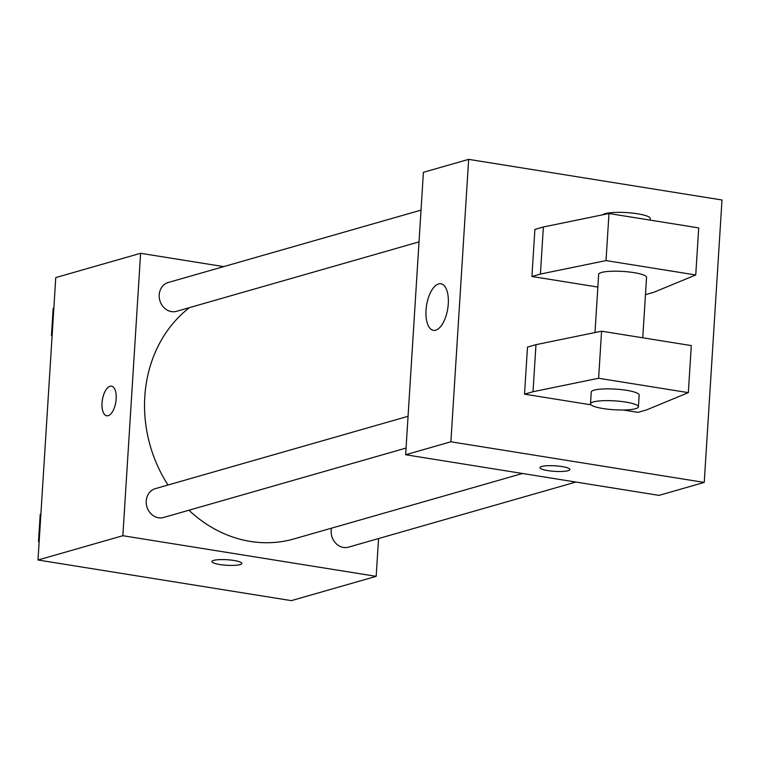 <?xml version="1.0" encoding="UTF-8"?>
<svg xmlns="http://www.w3.org/2000/svg" width="760" height="760" viewBox="0 0 760 760"><rect width="100%" height="100%" fill="white"/><g stroke="black" fill="none" stroke-linecap="round" stroke-linejoin="round"><path stroke-width="1.14" d="M378.556 538.545L376.181 576.346L291.346 600.637L38 560.006L55.765 277.58L140.609 253.289L223.696 266.617M376.181 576.346L122.844 535.714L38 560.006M122.844 535.714L140.609 253.289M110.029 386.27A15 6.811 99.1 0 1 111.473 386.166A15 6.811 99.1 0 1 115.824 402.059A15 6.811 99.1 0 1 106.723 415.786A15 6.811 99.1 0 1 102.163 401.451A15 6.811 99.1 0 1 110.029 386.27M189.487 307.61A129.105 112.518 74 0 0 168.007 485.013M188.936 510.226A129.105 112.518 74 0 0 293.93 538.935L522.519 473.49M331.531 528.172A15 13.072 74 0 0 335.397 542.878A15 13.072 74 0 0 348.507 547.153L575.89 482.049M408.063 416.29L155.316 488.651A15 13.072 74 0 0 146.87 506.663A15 13.072 74 0 0 163.571 517.494L406.058 448.058M421.03 210.121L168.283 282.483A15 13.072 74 0 0 159.847 300.495A15 13.072 74 0 0 176.538 311.324L419.035 241.889M241.861 563.445A15 2.774 3.6 0 1 219.82 564.519A15 2.774 3.6 0 1 211.916 561.564A15 2.774 3.6 0 1 227.059 559.731A15 2.774 3.6 0 1 241.851 563.445A15 2.774 3.6 0 1 219.82 564.528A15 2.774 3.6 0 1 211.916 561.554M106.732 415.786A15 6.811 99.1 0 1 102.172 401.451A15 6.811 99.1 0 1 110.038 386.27A15 6.811 99.1 0 1 111.482 386.166M658.986 495.377L405.64 454.746L423.405 172.32L468.654 159.362L722 199.994L704.235 482.419L658.986 495.377M438.605 283.917A23.598 10.716 99.1 0 1 440.885 283.755A23.598 10.716 99.1 0 1 447.726 308.75A23.598 10.716 99.1 0 1 433.409 330.353A23.598 10.716 99.1 0 1 426.236 307.8A23.598 10.716 99.1 0 1 438.605 283.917M704.235 482.419L450.889 441.788L405.64 454.746M450.889 441.788L468.654 159.362M539.971 467.637A15 2.774 -176.4 0 0 551.218 471.048A15 2.774 -176.4 0 0 568.128 470.687A15 2.774 3.6 0 1 551.209 471.048A15 2.774 3.6 0 1 539.971 467.637A15 2.774 3.6 0 1 555.114 465.813A15 2.774 3.6 0 1 569.905 469.528A15 2.774 3.6 0 1 568.128 470.697A15 2.774 -176.4 0 0 569.905 469.519M645.468 294.671L653.885 292.258L695.742 274.968L606.024 260.585L540.408 274.065L531.924 276.488L597.854 287.062M531.924 276.488L534.888 229.416L543.371 226.993L608.978 213.512L698.706 227.905L695.742 274.968M623.219 409.991L638.001 412.366L646.484 409.934L688.341 392.644L598.614 378.262L533.007 391.733L524.524 394.165L591.042 404.833M524.524 394.165L527.487 347.092L535.971 344.669L601.578 331.189L691.306 345.581L688.341 392.644M642.751 337.791L646.551 277.381A23.997 4.446 -176.4 0 0 633.916 272.631A23.997 4.446 -176.4 0 0 598.652 274.37L594.994 332.538M650.151 220.115L650.256 218.538A23.997 4.446 -176.4 0 0 632.272 213.085A23.997 4.446 -176.4 0 0 605.188 213.645A23.997 4.446 -176.4 0 0 602.756 214.785M638.409 406.828L639.15 395.058A23.997 4.446 -176.4 0 0 626.506 390.308A23.997 4.446 -176.4 0 0 594.082 390.165A23.997 4.446 -176.4 0 0 591.251 392.046L590.51 403.807A23.997 4.446 3.6 0 1 593.351 401.935A23.997 4.446 3.6 0 1 620.426 401.365A23.997 4.446 3.6 0 1 638.409 406.828A23.997 4.446 3.6 0 1 614.175 409.754A23.997 4.446 3.6 0 1 590.51 403.807M533.007 391.733L535.971 344.669M598.614 378.262L601.578 331.189M606.024 260.585L608.978 213.512M540.408 274.065L543.371 226.993M52.098 335.967L51.462 335.445L53.171 308.265L53.855 307.952M52.136 335.245L51.462 335.445M53.846 308.075L53.171 308.265M39.121 542.136L38.494 541.614L40.204 514.434L40.888 514.121M39.168 541.414L38.494 541.614M40.879 514.244L40.204 514.434"/></g></svg>
